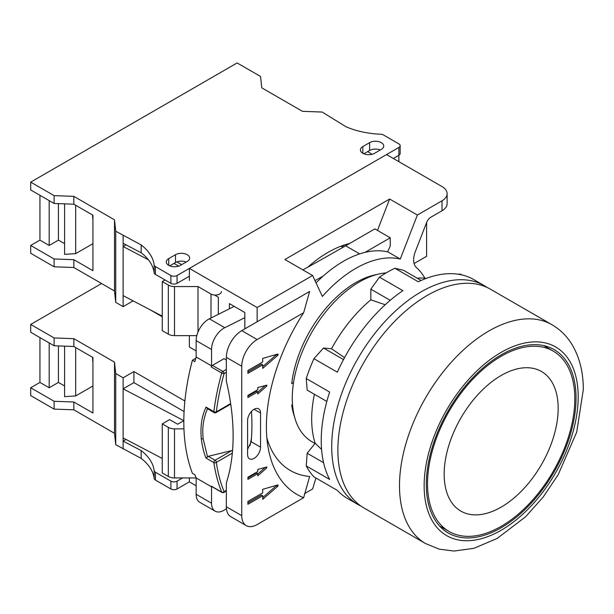 <?xml version="1.0" encoding="UTF-8"?>
<svg xmlns="http://www.w3.org/2000/svg" width="614" height="614" viewBox="0 0 614 614"><rect width="100%" height="100%" fill="white"/><g stroke="black" fill="none" stroke-linecap="round" stroke-linejoin="round"><path stroke-width="0.92" d="M424.88 278.203A108.931 62.889 120 0 0 416.415 267.512A18.297 10.568 120 0 1 415.394 251.418L426.615 222.506A6.969 4.022 120 0 1 430.882 217.195L442.011 210.763L442.011 200.801L417.366 215.038L389.637 199.028L284.881 259.507L312.61 275.517L322.381 296.447A108.931 62.889 120 0 1 400.282 259.062L417.366 215.038M312.61 275.517L257.151 307.53L257.151 321.767L309.633 291.466L303.654 312.71L257.151 339.55A21.789 12.579 120 0 0 241.747 366.236L241.747 515.653A21.789 12.579 120 0 0 246.26 525.63A21.789 12.579 120 0 0 257.151 524.548L303.654 497.708A148.143 85.53 -60 0 1 268.164 447.836A148.143 85.53 -60 0 1 303.654 312.71M266.875 437.982A130.713 75.468 120 0 0 309.633 476.464L303.654 497.708M304.46 493.679L312.61 488.974L315.934 478.022M293.538 382.583L291.711 383.643A91.501 52.827 -60 0 1 376.704 274.558M294.536 416.883A91.501 52.827 -60 0 1 291.711 404.987M341.921 245.823A91.501 52.827 -60 0 1 343.08 247.25M342.904 245.47L344.531 246.414M442.011 200.801A17.43 10.062 0 0 0 447.122 193.686A17.43 10.062 0 0 0 442.011 186.572L386.559 154.559L189.373 268.402L189.373 280.498M189.373 335.635L189.373 347.025L196.15 350.939M189.373 477.945L189.373 481.86L177.047 488.974L177.047 481.146L182.596 477.945M400.282 259.062L387.964 251.947A108.931 62.889 120 0 0 387.587 251.863L390.251 246.037L390.251 237.802L374.847 228.907L349.581 243.497A108.931 62.889 120 0 0 307.791 267.19A2684.04 1549.636 -60 0 1 302.886 269.899M387.587 251.863A108.931 62.889 120 0 0 364.992 252.392L390.251 237.802M314.99 280.613A2684.04 1549.636 120 0 0 323.194 276.085A108.931 62.889 120 0 0 316.056 282.893M226.436 508.668A2684.04 1549.636 120 0 0 224.762 509.774A17.43 10.062 -60 0 1 215.169 511.186A17.43 10.062 -60 0 1 211.554 503.204L211.554 486.841L196.15 477.945A203.725 117.619 -60 0 1 194.876 474.768L192.412 473.34A203.725 117.619 -60 0 1 192.412 360.211L195.789 358.261M222.007 492.489A1.742 1.742 0 0 0 223.749 492.489A1.742 1.005 -120 0 0 224.11 491.691A1.742 1.297 157.7 0 1 221.723 492.152A1.742 1.005 120 0 0 222.007 492.489L211.531 486.434A1.742 1.005 -60 0 1 211.247 486.104A203.725 117.619 120 0 0 211.554 486.841M226.343 360.011L224.026 358.676L212.398 365.391A1.742 1.005 -60 0 0 211.247 366.972A203.725 117.619 -60 0 1 211.554 365.875L211.554 349.512A17.43 10.062 -60 0 1 224.762 327.692A2684.04 1549.636 120 0 0 244.832 317.653L244.832 328.881M364.992 252.392A108.931 62.889 120 0 0 323.194 276.085M234.157 306.355A2684.04 1549.636 -60 0 1 229.429 308.758L229.429 303.623L244.832 312.511L244.832 317.653M426.607 222.521L426.607 256.307L414.112 263.521M377.457 230.419L389.637 199.028M218.331 314.337L218.331 297.214L214.593 295.058M257.151 307.53L189.373 268.402M196.15 485.774L189.373 481.86M447.122 193.686L447.122 203.648A17.43 10.062 180 0 1 442.011 210.763M307.791 267.19A2684.04 1549.636 120 0 0 345.621 245.784L349.581 243.497M192.412 360.211L194.876 361.631A203.725 117.619 -60 0 1 196.15 356.987L196.15 340.616A17.43 10.062 -60 0 1 209.359 318.796A2684.04 1549.636 120 0 0 229.429 308.758M215.169 511.186L199.757 502.29A17.43 10.062 -60 0 1 196.15 494.308L196.15 477.945L174.499 477.945L174.499 428.848L183.962 428.848M211.247 486.104L221.723 492.152A203.725 117.619 -60 0 1 213.872 462.595A1.742 1.151 -8.3 0 0 216.32 462.388A1.742 1.005 -120 0 0 215.092 460.254L208.269 456.317L205.997 458.052C204.025 453.516 202.443 447.053 201.262 438.657C199.819 419.991 204.109 412.086 205.997 407.097L213.872 411.641A1.742 1.005 120 0 0 214.217 412.662A1.742 1.742 0 0 0 215.959 412.662A1.742 1.005 -120 0 0 216.32 411.864A1.742 0.837 -172.9 0 1 213.872 411.641A203.725 117.619 -60 0 1 221.723 373.02A1.742 0.576 15.6 0 0 224.102 373.573A1.742 1.005 -120 0 0 222.874 371.439A1.742 1.005 120 0 0 221.723 373.02L211.247 366.972M211.554 365.875L196.15 356.987M249.975 445.703A122.002 70.441 120 0 0 251.464 438.112M208.269 456.317L232.568 450.369M207.501 456.693L203.15 438.726C201.991 428.142 203.441 418.134 207.501 408.694L214.217 412.662M207.501 408.694L205.997 407.097M257.151 321.767L241.747 330.654A21.789 12.579 120 0 0 226.343 357.34L226.343 381.179A207.294 119.684 -120 0 1 226.343 482.926L226.343 506.765A21.789 12.579 120 0 0 230.856 516.735L246.26 525.63M260.543 447.169L260.543 413.015A9.149 5.28 120 0 0 258.647 408.832A9.149 5.28 120 0 0 251.594 411.28A9.149 5.28 120 0 0 247.603 420.49L247.603 454.644A9.149 5.28 120 0 0 249.499 458.835A9.149 5.28 120 0 0 256.552 456.379A9.149 5.28 120 0 0 260.543 447.169L251.172 441.758L247.603 449.31M251.172 441.758A207.294 119.684 -120 0 0 251.456 411.434M257.773 391.847L257.773 393.981L266.668 386.16L266.875 385.147L257.773 387.58L257.773 389.713L247.91 395.408L247.91 397.542L257.773 391.847L256.537 391.141L247.91 396.122M277.635 355.452A0.875 0.507 120 0 0 277.635 354.071L262.7 358.407L262.7 361.968L247.91 370.503L247.91 373.35L262.7 364.808L262.7 368.369L277.635 355.452L276.407 354.746A0.875 0.507 120 0 0 276.722 354.339M257.773 471.544L247.91 477.231L247.91 479.365L257.773 473.678L257.773 475.812L266.668 467.991L266.875 466.97L257.773 469.403L257.773 471.544M277.635 484.999L262.7 489.327L262.7 492.889L247.91 501.423L247.91 504.271L262.7 495.736L262.7 499.289L277.635 486.38A0.875 0.507 120 0 0 277.635 484.999M257.773 392.192L265.401 385.477M262.7 366.589L276.407 354.746M247.91 371.923L261.464 364.102L262.7 364.808M257.773 474.016L265.401 467.3M247.91 477.945L256.537 472.964L257.773 473.678M262.7 497.517L276.407 485.666A0.875 0.507 120 0 0 276.722 485.26M247.91 502.851L261.464 495.022L262.7 495.736M398.877 147.444A4.359 2.517 180 0 0 400.159 145.664A4.359 2.517 180 0 0 398.877 143.883L383.412 134.957A4.359 2.517 180 0 0 380.642 134.22A65.36 37.73 0 0 1 345.935 126.722L322.166 112.04L302.449 111.334L261.779 87.848L260.543 76.466L237.127 62.95L30.7 182.128L54.116 195.643L73.834 196.357L114.503 219.835L115.739 231.225L141.159 244.948A65.36 37.73 180 0 1 154.152 264.987A4.359 2.517 0 0 0 155.419 266.583L170.884 275.517A4.359 2.517 0 0 0 177.047 275.517L398.877 147.444L398.877 155.265L393.336 158.466M381.317 149.394A8.281 4.782 0 0 0 383.742 146.017A8.281 4.782 0 0 0 378.631 141.604A8.281 4.782 0 0 0 369.613 142.64L362.836 146.554A8.281 4.782 0 0 0 360.41 149.931A8.281 4.782 0 0 0 365.522 154.344A8.281 4.782 0 0 0 374.54 153.308L381.317 149.394M180.439 265.378A8.281 4.782 180 0 1 171.413 266.415A8.281 4.782 180 0 1 166.302 261.994A8.281 4.782 180 0 1 168.727 258.617L175.504 254.703A8.281 4.782 180 0 1 184.53 253.666A8.281 4.782 180 0 1 189.642 258.08A8.281 4.782 180 0 1 187.216 261.464L180.439 265.378M380.319 149.977A8.281 4.782 0 0 0 369.613 150.468L363.833 153.799M400.159 145.664L400.159 153.492A4.359 2.517 180 0 1 398.877 155.265M141.159 244.948L141.159 252.776A65.36 37.73 180 0 1 154.152 272.808A4.359 2.517 0 0 0 155.419 274.412L170.884 283.338A4.359 2.517 0 0 0 177.047 283.338L189.373 276.223M162.257 316.786L150.1 309.763M178.689 266.146L173.969 263.421M169.725 265.87L175.504 262.531A8.281 4.782 180 0 1 176.87 261.894L181.667 264.665M126.039 244.84L123.13 246.521L123.13 295.618L162.257 316.141M165.036 279.961L162.257 281.565L162.257 330.662L168.336 334.162A8.711 5.035 0 0 0 174.499 335.635L196.81 335.635M123.13 235.492L123.13 246.521L148.373 259.768M162.257 281.565L168.336 285.073A8.711 5.035 0 0 0 174.499 286.546L198 286.546L211.001 294.052A6.102 3.523 0 0 0 217.648 294.812A6.102 3.523 0 0 0 221.416 291.558M133.138 300.868L123.13 306.647L115.739 302.372L114.503 290.99L73.834 267.512L54.116 266.798L30.7 253.283L30.7 245.454L39.941 240.12L39.941 195.29M123.13 295.618L123.13 306.647M30.7 182.128L30.7 189.956L54.116 203.472L73.834 204.186L92.937 215.215L92.937 270.713L73.834 259.684L73.834 267.512M73.834 196.357L73.834 204.186M114.503 219.835L114.503 290.99M54.116 195.643L54.116 203.472M73.834 259.684L54.116 258.97L54.116 266.798M54.116 258.97L30.7 245.454M64.593 243.674L58.43 240.12L49.189 245.454L39.941 240.12M92.937 243.674L75.683 253.636L64.593 254.349L64.593 203.848M49.189 200.624L49.189 245.454M58.43 203.625L58.43 240.12M75.683 205.253L75.683 253.636M92.653 215.046A26.141 15.097 120 0 0 92.63 216.105A26.141 15.097 120 0 0 92.937 219.804M115.739 231.225L115.739 302.372M123.13 243.321L141.159 252.776M176.87 261.894A8.281 4.782 180 0 1 186.219 262.04M198 286.546L198 332.059M367.694 151.574L372 154.314M398.486 155.495A8.711 5.035 180 0 1 398.877 156.992L398.877 161.674L398.877 156.992M64.593 385.983L58.43 382.422L49.189 387.756L39.941 382.422L30.7 387.756L30.7 395.585L54.116 409.108L73.834 409.814L114.503 433.3L115.739 444.682L141.159 458.405A65.36 37.73 180 0 1 154.152 478.444A4.359 2.517 0 0 0 155.419 480.048L170.884 488.974A4.359 2.517 0 0 0 177.047 488.974M123.13 448.949L123.13 441.121L141.159 450.584A65.36 37.73 180 0 1 154.152 470.616A4.359 2.517 0 0 0 155.419 472.22L170.884 481.146A4.359 2.517 0 0 0 177.047 481.146M184.085 411.572L133.913 382.599L123.13 388.823L123.13 441.121L126.039 439.447M133.913 382.599L133.913 371.57L184.883 400.996M115.739 444.682L115.739 373.527L123.13 377.794L123.13 388.823L183.824 420.667L177.661 424.228L169.656 419.6L162.257 423.867L168.336 427.375A8.711 5.035 0 0 0 174.499 428.848M123.13 377.794L133.913 371.57M141.159 458.405L141.159 450.584M101.563 283.522L30.7 324.438L54.116 337.953L73.834 338.667L114.503 362.145L115.739 373.527M114.503 433.3L114.503 362.145M73.834 409.814L73.834 401.993L92.937 413.022L92.937 357.517L73.834 346.488L73.834 338.667M92.937 385.983L75.683 395.946L64.593 396.652L64.593 346.158M30.7 387.756L54.116 401.28L73.834 401.993M73.834 346.488L54.116 345.782L30.7 332.258L30.7 324.438M39.941 382.422L39.941 337.6M92.937 362.114A26.141 15.097 -60 0 1 92.63 358.407A26.141 15.097 -60 0 1 92.653 357.356M75.683 395.946L75.683 347.555M54.116 409.108L54.116 401.28M54.116 345.782L54.116 337.953M58.43 382.422L58.43 345.935M49.189 387.756L49.189 342.934M123.13 437.92L162.257 458.451M162.257 423.867L162.257 472.964L168.336 476.472A8.711 5.035 0 0 0 174.499 477.945M386.183 272.892A94.986 54.838 -60 0 0 292.279 398.256A94.986 54.838 120 0 0 311.95 441.735L314.997 443.5M458.128 274.205L460.416 274.105L461.766 274.888M417.175 278.18A106.752 61.63 -60 0 1 426.323 278.357M326.825 401.456L307.177 390.113L306.232 378.523A126.361 72.951 -60 0 1 313.931 358.676L323.509 348.023L331.514 348.744A106.752 61.63 -60 0 1 370.841 299.816L370.841 289.14L379.467 277.144A126.361 72.951 -60 0 1 394.879 268.249L403.505 270.283L421.135 280.468M394.879 268.249L418.287 281.772A126.361 72.951 -60 0 1 473.77 279.577L484.246 285.625A126.361 72.951 -60 0 0 386.874 319.472A126.361 72.951 -60 0 0 331.713 446.639A126.361 72.951 120 0 0 357.885 504.485L347.409 498.438A126.361 72.951 120 0 1 337.347 490.386L313.931 476.863A126.361 72.951 -60 0 1 306.232 465.911L307.177 453.224L315.182 443.27A106.752 61.63 -60 0 1 314.414 394.288M357.885 504.485A126.361 72.951 120 0 0 361.04 506.128M484.246 285.625A126.361 72.951 -60 0 1 487.247 287.529M306.232 378.523L329.649 392.047A126.361 72.951 -60 0 0 321.237 440.591A126.361 72.951 120 0 0 329.649 479.427L306.232 465.911M313.931 358.676L337.347 372.191A126.361 72.951 -60 0 1 402.884 290.66L379.467 277.144M343.51 359.574L323.509 348.023M385.193 304.751L370.841 299.816M331.514 348.744L344.554 357.624M315.182 443.27L321.582 449.433M390.205 300.323L370.841 289.14M323.578 462.695L307.177 453.224M552.024 324.752L490.402 289.179A126.361 72.951 -60 0 0 393.037 323.033A126.361 72.951 -60 0 0 337.877 450.192A126.361 72.951 120 0 0 364.048 508.039L425.663 543.613L439.24 549.162L454.015 551.05L473.878 548.317L497.148 538.463L525.615 516.742L543.098 497.163L558.172 474.745L576.723 432.087L583.3 389.713C583.369 372.89 579.793 358.139 572.57 345.467C567.413 336.672 560.567 329.764 552.024 324.752A126.361 72.951 -60 0 0 454.652 358.607A126.361 72.951 -60 0 0 399.499 485.774A126.361 72.951 120 0 0 425.663 543.613M426.3 484.523A105.877 61.131 120 0 0 448.228 532.998A105.877 61.131 120 0 0 529.821 504.631A105.877 61.131 120 0 0 576.039 398.079A105.877 61.131 120 0 0 554.112 349.604A105.877 61.131 120 0 0 472.519 377.971A105.877 61.131 120 0 0 426.3 484.523M427.536 483.817A104.134 60.126 120 0 0 449.103 531.486A104.134 60.126 120 0 0 529.352 503.587A104.134 60.126 120 0 0 574.804 398.785A104.134 60.126 120 0 0 553.237 351.116A104.134 60.126 120 0 0 472.987 379.015A104.134 60.126 120 0 0 427.536 483.817M444.168 474.208A80.611 46.541 120 0 0 501.17 507.118A80.611 46.541 120 0 0 558.172 408.394A80.611 46.541 120 0 0 501.17 375.484A80.611 46.541 120 0 0 444.168 474.208M439.801 526.252A105.877 61.131 120 0 0 440.184 526.336M359.681 253.904L345.621 245.784M224.762 327.692L209.359 318.796M211.554 503.204L196.15 494.308M231.977 450.499L215.092 460.254A1.742 1.005 120 0 0 213.872 462.595L205.997 458.052M222.874 492.397L226.343 490.394M232.322 453.147L216.32 462.388A201.983 116.614 120 0 0 224.11 491.684M226.343 372.284L224.102 373.573A201.983 116.614 120 0 0 216.32 411.864L230.649 403.59M201.262 438.657A1.742 0.959 -6.1 0 0 203.15 438.726M226.343 369.436L222.874 371.439L212.398 365.391M211.554 349.512L196.15 340.616M260.543 413.015L254.073 409.285M241.747 330.654L257.151 339.55M226.343 357.34L241.747 366.236M226.343 506.765L241.747 515.653M266.668 386.16L265.455 385.462M266.668 467.991L265.455 467.285M277.635 486.38L276.407 485.666M369.613 142.64L369.613 150.468M362.836 146.554L362.836 153.308M177.047 275.517L177.047 283.338M154.152 264.987L154.152 272.808M155.419 266.583L155.419 274.412M170.884 275.517L170.884 283.338M168.727 258.617L168.727 265.378M175.504 254.703L175.504 262.531M211.001 294.052L211.001 317.991M174.499 286.546L174.499 335.635M168.336 285.073L168.336 334.162M154.152 478.444L154.152 470.616M155.419 480.048L155.419 472.22M170.884 488.974L170.884 481.146M168.336 476.472L168.336 427.375M424.144 485.774A108.931 62.889 -60 0 1 501.17 352.359A108.931 62.889 -60 0 1 578.196 396.828A108.931 62.889 120 0 1 501.17 530.243A108.931 62.889 120 0 1 424.144 485.774M223.749 492.489L226.343 490.985M215.959 412.662L230.734 404.135M340.977 246.176L342.957 247.319M439.532 525.96L449.103 531.486M543.674 345.59L553.237 351.116"/></g></svg>
